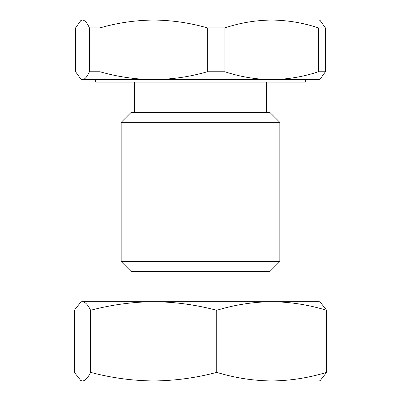 <?xml version="1.0" encoding="UTF-8"?>
<svg xmlns="http://www.w3.org/2000/svg" width="401" height="401" viewBox="0 0 401 401"><rect width="100%" height="100%" fill="white"/><g stroke="black" fill="none" stroke-linecap="round" stroke-linejoin="round"><path stroke-width="0.6" d="M214.56 380.95L153.668 380.95C174.836 380.765 195.858 377.902 216.735 372.374C234.916 377.902 253.231 380.765 271.688 380.95L214.56 380.95M80.801 302.103L82.476 301.712C85.212 301.913 87.919 304.77 90.596 310.284C111.473 304.755 132.495 301.898 153.668 301.712C174.851 301.898 195.873 304.755 216.735 310.284C234.926 304.755 253.247 301.898 271.688 301.712C290.149 301.898 308.464 304.755 326.64 310.284L320.198 302.103L319.356 301.712L81.644 301.712L80.801 302.103L74.36 310.284L74.36 372.374L80.801 380.554L82.476 380.95L80.801 380.559M153.668 380.95L82.476 380.95C85.212 380.75 87.919 377.892 90.596 372.374C111.458 377.902 132.48 380.765 153.668 380.95M319.356 380.95L271.688 380.95C290.134 380.765 308.449 377.902 326.64 372.374L320.198 380.554L319.356 380.95M326.64 310.284L326.64 372.374M216.735 310.284L216.735 372.374M90.596 310.284L90.596 372.374M80.827 20.536L82.506 20.05C84.847 20.205 87.147 22.817 89.408 27.88L100.024 27.88C117.608 22.817 135.488 20.205 153.678 20.05C171.839 20.205 189.723 22.817 207.332 27.88L207.332 71.759C189.748 76.822 171.864 79.433 153.678 79.593C135.488 79.433 117.608 76.822 100.024 71.759L89.408 71.759C87.147 76.822 84.847 79.433 82.506 79.593L80.827 79.102L75.599 71.759L75.599 27.88L80.827 20.536L81.669 20.05L147.668 20.05M131.232 271.632L269.768 271.632L279.833 261.567L121.167 261.567L131.232 271.632M121.167 122.36L131.232 112.295L269.768 112.295L279.833 122.36L121.167 122.36L121.167 261.567M95.674 79.593L95.674 82.105L305.326 82.105L305.326 79.593M153.678 20.05L319.331 20.05L320.173 20.536L325.401 27.88L318.419 27.88C303.101 22.817 287.517 20.205 271.672 20.05C255.828 20.205 240.244 22.817 224.926 27.88L207.332 27.88M100.024 71.759L100.024 27.88M89.408 71.759L89.408 27.88M325.401 71.759L318.419 71.759C303.101 76.822 287.517 79.433 271.672 79.593L319.331 79.593L320.173 79.107L325.401 71.759L325.401 27.88M318.419 71.759L318.419 27.88M80.827 79.107L81.669 79.593L271.672 79.593C255.828 79.433 240.244 76.822 224.926 71.759L224.926 27.88M224.926 71.759L207.332 71.759M279.833 122.36L279.833 261.567M266.329 82.105L266.329 112.295M134.671 82.105L134.671 112.295"/></g></svg>
